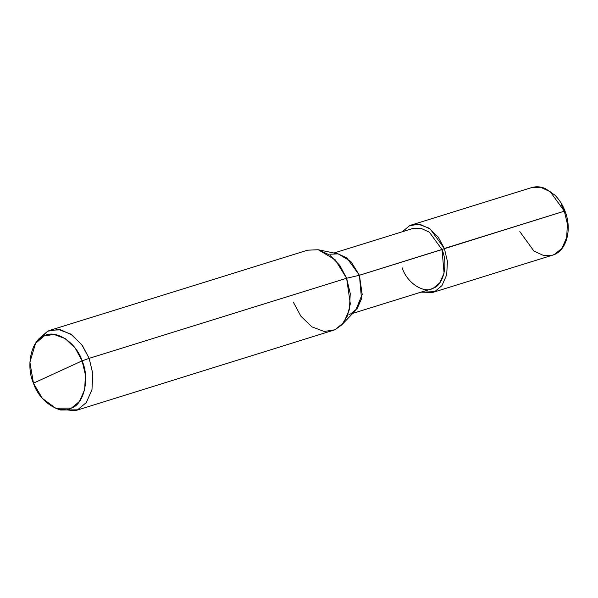 <?xml version="1.0" encoding="UTF-8"?>
<svg xmlns="http://www.w3.org/2000/svg" width="598" height="598" viewBox="0 0 598 598"><rect width="100%" height="100%" fill="white"/><g stroke="black" fill="none" stroke-linecap="round" stroke-linejoin="round"><path stroke-width="0.9" d="M58.043 408.987L75.154 410.759L77.568 409.832L86.284 402.596L91.957 389.709L92.802 373.668L89.162 358.337L82.098 360.863L75.348 348.38L65.294 338.647L53.999 334.409L44.08 335.986L35.566 343.349L29.9 362.209L33.451 383.191L82.098 360.863C89.954 378.198 84.109 404.158 71.468 408.068C60.047 415.206 39.139 401.52 33.451 383.191C25.594 365.856 31.44 339.896 44.08 335.986C55.502 328.848 76.409 342.534 82.098 360.863L33.451 383.191L42.383 398.41L55.749 408.24L71.468 408.068L79.459 401.43L84.654 389.619L85.424 374.916L82.098 360.863L89.162 358.337L346.616 278.257L359.413 275.259L564.34 211.169L567.39 224.033L566.68 237.496L561.926 248.305L554.608 254.382L552.582 255.159L554.608 254.382L561.926 248.305L566.68 237.496L567.39 224.033L564.34 211.169L550.205 191.696L540.502 187.241L531.57 187.615L540.502 187.241L550.205 191.696L564.34 211.169L444.359 248.491L447.409 261.348L446.699 274.811L441.944 285.627L434.626 291.704L421.037 292.145L432.601 292.482L434.626 291.704L441.944 285.627L446.699 274.811L447.409 261.348L444.359 248.491L430.224 229.012L420.521 224.556L411.588 224.93L409.555 225.708L402.252 231.77L409.555 225.708L418.637 224.265L428.975 228.152L438.177 237.062L444.359 248.491L441.989 249.575L444.082 273.099L439.829 282.764L433.296 288.199L431.479 288.894L352.745 313.382M519.812 231.605L533.939 251.078L543.649 255.54L552.582 255.159C566.62 251.295 572.376 229.378 564.983 211.027C562.569 204.733 559.19 199.411 554.847 195.083L545.391 188.579C540.644 186.591 536.04 186.27 531.57 187.615L411.588 224.93M402.192 267.837C406.849 282.839 423.952 294.037 433.296 288.199C443.641 284.999 448.425 263.755 441.989 249.575L359.413 275.259L362.186 294.44L355.72 310.272L341.69 324.946L347.423 315.931L350.316 303.829L346.616 278.257L350.249 293.588L349.404 309.629L343.738 322.516L335.022 329.76L75.154 410.759M348.903 314.578L350.712 313.883L357.253 308.448L361.506 298.791L359.413 275.259L346.78 257.858L338.109 253.873L330.126 254.21M293.551 302.61L300.914 316.23L311.887 326.852L324.206 331.479L335.022 329.76L341.69 324.946M35.566 343.349L38.407 339.238L47.698 331.195L58.514 329.476L70.833 334.103L81.806 344.717L89.162 358.337L82.375 345.517L72.321 335.134L60.757 329.819L50.112 330.268L307.566 250.188L318.211 249.74L329.775 255.054L339.828 265.437L346.616 278.257L335.172 259.786L318.3 249.762L338.176 253.888L350.832 261.408L359.413 275.259L346.616 278.257L89.162 358.337L92.802 373.668L91.957 389.709L86.284 402.596L77.568 409.832L60.428 410.019L55.749 408.24M561.216 204.471L564.4 211.146M333.968 253.014L412.702 228.526L420.686 228.189L429.357 232.174L441.989 249.575M50.112 330.268L47.698 331.195L37.031 341.436M552.582 255.159L432.601 292.482"/></g></svg>

